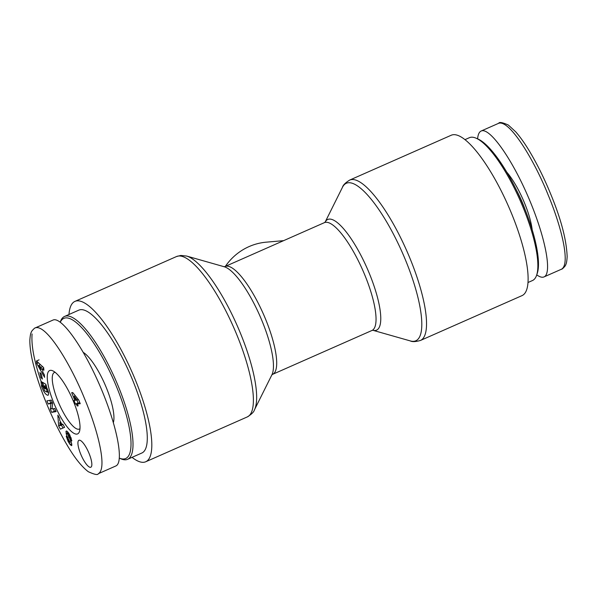 <?xml version="1.0" encoding="UTF-8"?>
<svg xmlns="http://www.w3.org/2000/svg" width="597" height="597" viewBox="0 0 597 597"><rect width="100%" height="100%" fill="white"/><g stroke="black" fill="none" stroke-linecap="round" stroke-linejoin="round"><path stroke-width="0.9" d="M68.976 314.492A87.655 23.664 66.2 0 1 74.946 301.388A87.655 23.664 66.2 0 1 77.073 300.851A87.655 23.664 66.2 0 1 133.594 375.707A87.655 23.664 66.2 0 1 145.75 461.757A87.655 23.664 66.2 0 1 132.041 457.339M225.345 266.381A58.924 56.499 -95 0 1 266.269 242.166L283.635 240.651M271.859 374.894L272.628 374.334A58.924 15.91 66.2 0 0 263.374 314.007A58.924 15.91 66.2 0 0 225.024 266.523L324.372 222.659A58.924 15.91 66.2 0 1 362.722 270.142A58.924 15.91 66.2 0 1 371.968 330.469L372.729 330.238M453.377 134.698A87.655 23.664 66.2 0 1 509.898 209.554A87.655 23.664 66.2 0 1 522.054 295.605L420.475 340.454A87.655 23.664 -113.8 0 0 408.318 254.404A87.655 23.664 -113.8 0 0 351.797 179.548A87.655 23.664 -113.8 0 0 349.67 180.085L451.242 135.235A87.655 23.664 66.2 0 1 453.377 134.698M536.599 275.292L537.225 273.471A76.603 20.679 -113.8 0 0 521.136 200.196A76.603 20.679 -113.8 0 0 477.824 138.937L476.055 138.176A78.08 21.074 66.2 0 1 520.203 200.607A78.08 21.074 66.2 0 1 536.599 275.292A78.08 21.074 66.2 0 1 532.457 280.545L528.024 282.5M464.951 139.653L469.384 137.698A78.08 21.074 66.2 0 1 476.055 138.176M477.6 138.84C477.973 134.541 479.167 131.937 481.167 131.019C489.421 127.012 511.495 157.951 528.255 197.017C545.136 236.016 552.531 273.486 544.031 276.911C542.173 277.709 539.748 277.03 536.748 274.866M516.629 190.488A40.514 10.94 66.2 0 1 522.763 203.532A40.514 10.94 66.2 0 1 525.27 210.069M532.173 229.696A41.984 11.336 -113.8 0 0 524.479 202.928A41.984 11.336 -113.8 0 0 506.771 172.16M60.312 322.179A76.603 20.679 66.2 0 1 65.7 317.902A76.603 20.679 66.2 0 1 119.027 393.042A76.603 20.679 66.2 0 1 119.393 458.153L120.937 458.824A78.08 21.074 -113.8 0 0 127.609 459.302A78.08 21.074 -113.8 0 0 116.781 382.647A78.08 21.074 -113.8 0 0 66.439 315.97A78.08 21.074 -113.8 0 0 64.536 316.455A78.08 21.074 -113.8 0 0 60.394 321.701L60.245 322.134M64.536 316.455L78.811 310.149A78.08 21.074 66.2 0 1 80.707 309.671A78.08 21.074 66.2 0 1 131.056 376.341A78.08 21.074 66.2 0 1 141.885 452.996L127.609 459.302M113.378 422.504A40.514 10.94 -113.8 0 0 106.236 387.446A40.514 10.94 -113.8 0 0 83.326 352.417M77.147 405.945L76.364 404.05L75.498 404.124L73.976 400.438L74.849 400.363L71.677 392.669L72.744 392.572L78.722 400.02L80.244 403.706L77.371 403.96L78.155 405.863L77.147 405.945L78.035 405.557M41.357 374.125L42.38 379.073L40.939 377.505L39.909 372.558L41.357 374.125M71.849 440.81L70.185 438.258C69.573 436.123 68.707 434.698 67.588 433.982L70.2 439.616A4.41 1.194 66.2 0 1 71.237 441.884L71.827 445.28L71.58 445.668L70.185 444.661L68.17 441.646L66.222 436.243L70.2 442.892L67.67 437.347A4.41 1.194 66.2 0 1 66.312 434.101L65.976 431.258L67.319 431.415L69.633 434.579L71.849 440.81M44.342 374.774L44.596 377.349L36.723 363.528L36.477 360.998L43.633 367.595L43.894 370.207L42.477 368.842L42.797 372.132L44.342 374.774M62.812 424.116L64.595 427.34L60.394 429.139L58.64 425.959L57.834 415.124L59.64 418.393L59.752 420.445L62.036 424.564L62.812 424.116M52.626 403.288L51.991 408.96L54.797 408.46L56.111 411.587L51.73 412.37L50.327 409.035L50.946 403.512L48.208 403.997L46.894 400.871L51.275 400.087L52.626 403.288M44.402 388.169L42.506 382.267L45.835 384.319L46.536 386.483L46.096 386.431C48.506 390.998 49.163 393.945 48.066 395.274C45.954 395.087 43.842 392.289 41.715 386.878L41.014 381.841A5.44 1.47 66.2 0 1 41.178 381.714A5.44 1.47 66.2 0 1 41.753 381.804L42.85 385.05A2.209 0.597 -113.8 0 0 42.596 384.998A2.209 0.597 -113.8 0 0 42.447 385.528L44.663 390.766L46.588 391.983C47.163 391.236 46.82 389.64 45.566 387.199L44.626 385.916L45.581 388.901L44.402 388.169L45.23 387.804M73.431 401.341A34.619 9.343 -113.8 0 0 52.618 370.744A34.619 9.343 -113.8 0 0 55.081 405.975A34.619 9.343 -113.8 0 0 79.461 431.527A34.619 9.343 -113.8 0 0 73.431 401.341M90.475 467.317A14.731 3.978 66.2 0 1 80.976 454.742A14.731 3.978 66.2 0 1 78.931 440.273A14.731 3.978 66.2 0 1 88.52 452.145A14.731 3.978 66.2 0 1 90.834 467.227A14.731 3.978 66.2 0 1 90.475 467.317M98.304 473.719C107.512 468.615 97.998 430.683 84.789 399.199C71.244 365.327 46.603 324.149 35.454 327.82C35.111 327.305 31.022 331.589 31.402 332.014C30.641 333.111 30.126 335.835 29.85 340.186C29.79 347.558 31.208 356.573 34.081 367.215C37.26 379.05 41.506 391.371 46.812 404.176C53.297 419.848 60.543 434.295 68.565 447.519C75.453 458.877 82.035 466.944 88.319 471.72C94.557 474.585 97.886 475.249 98.304 473.719L115.818 465.981C124.325 462.548 116.93 425.086 100.05 386.08C83.289 347.021 61.215 316.074 52.961 320.082M79.088 403.199L78.088 402.975L76.938 400.177M77.326 400.147L74.177 396.207L75.856 400.274L78.431 399.654M75.274 395.721L74.177 396.207M78.961 402.9L76.364 404.05M78.088 402.975L75.498 404.124M75.729 399.975L74.849 400.363M79.894 402.848L77.371 403.96M79.976 428.661A30.925 8.351 66.2 0 1 79.379 429.049A30.925 8.351 66.2 0 1 59.237 404.139A30.925 8.351 66.2 0 1 54.394 372.476A30.925 8.351 66.2 0 1 55.088 372.297M44.626 385.916L46.133 385.252M45.566 387.199L46.335 386.856M46.588 391.983L48.208 391.266M41.424 385.99L42.447 385.543M47.297 391.662L48.603 393.199M49.752 400.356L50.805 402.856L52.327 402.579M48.208 403.997L50.805 402.856M50.946 403.512L52.439 402.848M50.327 409.035L52.073 408.266M53.275 408.729L54.327 411.221L55.849 410.952M51.73 412.37L54.327 411.221M60.043 425.713L61.237 425.027L59.872 422.549L60.043 425.713L62.961 424.385M59.872 422.549L60.715 422.176M61.237 425.027L62.909 424.288M62.036 424.564L62.857 424.206M58.64 425.959L60.021 425.348M61.401 425.116L62.991 427.989L64.58 427.31M60.394 429.139L62.991 427.989M38.835 365.327L41.215 369.409L41.021 367.431L38.835 365.327L40.417 364.625M41.021 367.431L42.671 366.707M41.215 369.409L43.708 368.297M36.477 360.998L39.074 359.849M36.723 363.528L38.417 362.782M65.976 431.258L66.633 430.967M66.095 433.295L68.155 432.385M66.312 434.101L68.655 433.064M68.17 441.646L68.864 441.34M70.185 444.661L71.804 443.944M70.192 438.638L71.259 438.168M40.939 377.505L41.962 377.05M254.494 409.758L271.941 374.744A60.484 16.328 -113.8 0 0 259.77 315.597A60.484 16.328 -113.8 0 0 224.263 266.762L186.63 256.053A86.095 23.246 66.2 0 1 237.173 325.574A86.095 23.246 66.2 0 1 254.494 409.758C253.994 411.855 251.598 414.236 247.33 416.907A87.655 23.664 -113.8 0 0 235.173 330.857A87.655 23.664 -113.8 0 0 178.652 256.001A87.655 23.664 -113.8 0 0 176.518 256.538L180.809 255.449L186.63 256.053M410.363 340.939L372.856 330.275A60.484 16.328 -113.8 0 0 370.64 276.709A60.484 16.328 -113.8 0 0 329.201 219.099A60.484 16.328 -113.8 0 0 325.119 222.136L342.499 187.234A86.095 23.246 66.2 0 1 348.402 182.749A86.095 23.246 66.2 0 1 407.49 265.008A86.095 23.246 66.2 0 1 410.363 340.939C412.251 341.977 415.624 341.812 420.475 340.454M481.175 131.012L498.689 123.28C509.793 119.564 534.472 160.757 548.031 194.659C561.225 226.129 570.747 263.993 561.553 269.18L561.456 269.217M32.081 333.954C31.156 345.462 34.193 361.386 41.2 381.707M41.715 386.878L42.603 386.49M67.67 437.347L68.685 436.9M69.894 441.332L70.842 440.914M70.185 438.258L71.14 437.84M225.024 266.523L224.091 266.717M145.75 461.757L247.33 416.907M74.946 301.388L176.518 256.538M324.372 222.659L325.141 222.106M272.628 374.334L371.968 330.469M342.499 187.234C343.006 185.145 345.394 182.764 349.67 180.085M544.024 276.911L561.546 269.18C561.904 269.68 565.978 265.449 565.65 264.904C566.441 263.635 566.941 260.844 567.15 256.516C566.471 239.584 560.889 218.532 550.397 193.353C544.031 177.869 536.897 163.548 528.987 150.392C524.532 143.049 520.121 136.877 515.763 131.877L508.368 125.057C502.487 122.422 499.264 121.833 498.696 123.28M52.969 320.082L35.454 327.813M68.894 433.407L67.588 433.982"/></g></svg>
